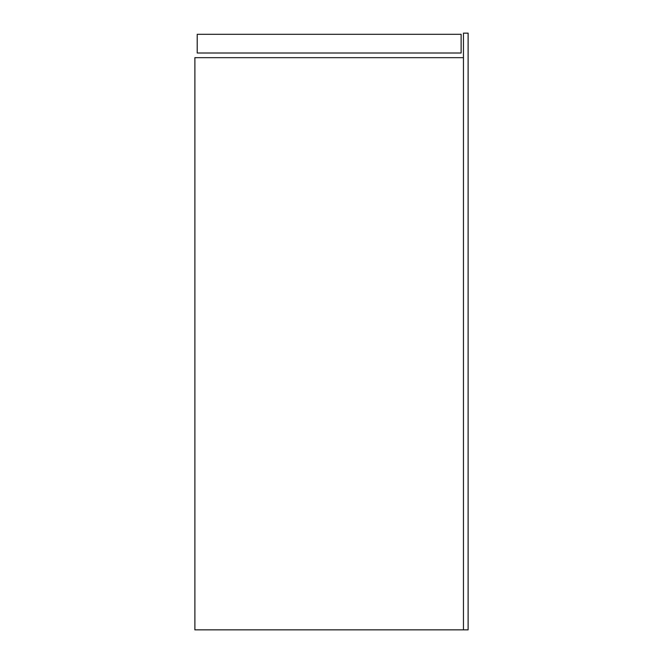 <?xml version="1.0" encoding="UTF-8"?>
<svg xmlns="http://www.w3.org/2000/svg" width="663" height="663" viewBox="0 0 663 663"><rect width="100%" height="100%" fill="white"/><g stroke="black" fill="none" stroke-linecap="round" stroke-linejoin="round"><path stroke-width="0.99" d="M463.454 629.85L463.454 57.673L194.881 57.673L194.881 629.85L463.454 629.85L463.454 33.15L468.119 33.15L468.119 629.85L463.454 629.85M197.209 52.999L461.116 52.999L461.116 34.319L197.209 34.319L197.209 52.999"/></g></svg>
